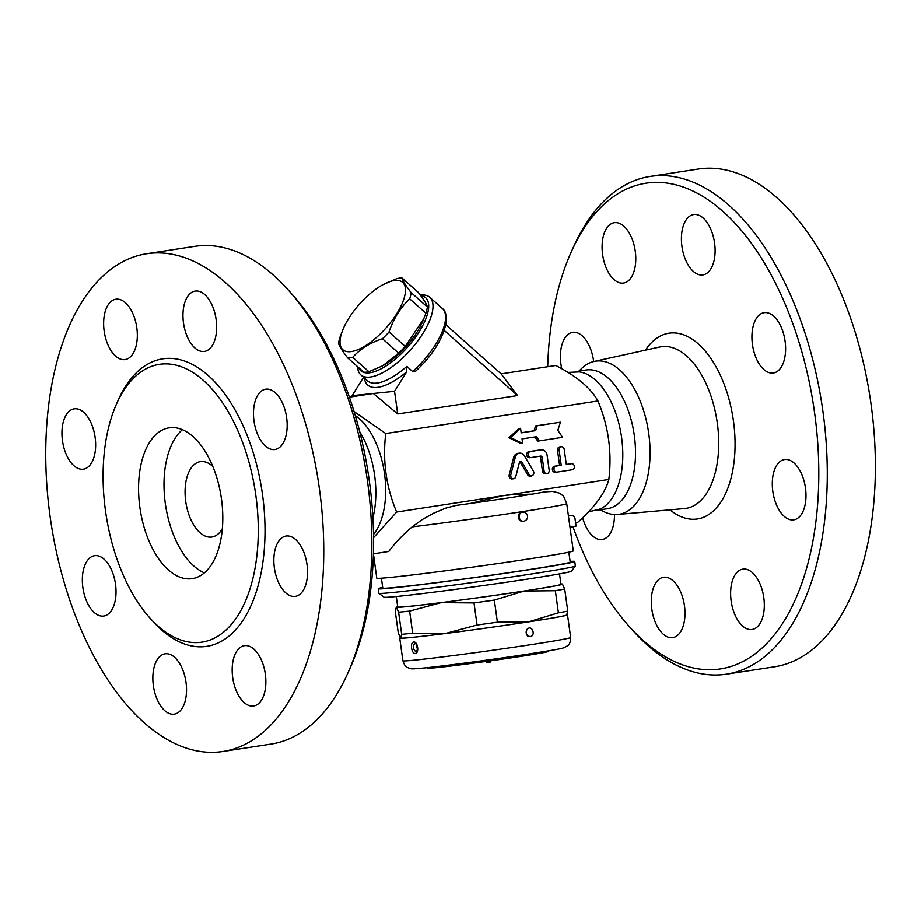 <?xml version="1.0" encoding="UTF-8"?>
<svg xmlns="http://www.w3.org/2000/svg" width="921" height="921" viewBox="0 0 921 921"><rect width="100%" height="100%" fill="white"/><g stroke="black" fill="none" stroke-linecap="round" stroke-linejoin="round"><path stroke-width="1.38" d="M698.072 169.073A251.79 135.249 81.3 0 1 870.057 397.296A251.79 135.249 81.3 0 1 774.596 666.792L726.496 674.184A251.79 135.249 81.3 0 1 722.893 674.644A251.79 135.249 81.3 0 1 632.612 630.252L628.882 626.073A245.688 131.968 -98.7 0 0 716.964 669.383A245.688 131.968 -98.7 0 0 794.386 328.049A245.688 131.968 -98.7 0 0 571.377 251.64A245.688 131.968 -98.7 0 0 547.707 366.696M761.978 619.511A30.52 16.394 81.3 0 1 752.1 629.492A30.52 16.394 81.3 0 1 731.274 601.804A30.52 16.394 81.3 0 1 742.844 569.155A30.52 16.394 81.3 0 1 760.815 585.837A30.52 16.394 81.3 0 1 761.978 619.511M572.943 526.743A245.688 131.968 -98.7 0 0 628.87 626.061M672.342 637.689A30.52 16.394 81.3 0 1 651.872 609.541A30.52 16.394 81.3 0 1 663.511 577.294A30.52 16.394 81.3 0 1 684.349 604.97A30.52 16.394 81.3 0 1 672.779 637.631A30.52 16.394 81.3 0 1 672.342 637.689M614.48 514.563A30.52 16.394 81.3 0 1 602.265 539.522A30.52 16.394 81.3 0 1 589.06 531.912A30.52 16.394 81.3 0 1 582.659 517.729M561.764 368.745A30.52 16.394 81.3 0 1 560.935 364.152A30.52 16.394 81.3 0 1 572.62 332.308A30.52 16.394 81.3 0 1 593.677 361.527M604.429 232.668A30.52 16.394 81.3 0 1 614.307 222.686A30.52 16.394 81.3 0 1 635.145 250.374A30.52 16.394 81.3 0 1 623.563 283.023A30.52 16.394 81.3 0 1 605.604 266.33A30.52 16.394 81.3 0 1 604.429 232.668M694.077 214.489A30.52 16.394 81.3 0 1 714.535 242.637A30.52 16.394 81.3 0 1 702.896 274.884A30.52 16.394 81.3 0 1 682.058 247.196A30.52 16.394 81.3 0 1 693.64 214.547A30.52 16.394 81.3 0 1 694.077 214.489M777.347 320.266A30.52 16.394 81.3 0 1 785.486 352.455A30.52 16.394 81.3 0 1 773.41 372.982A30.52 16.394 81.3 0 1 752.572 345.306A30.52 16.394 81.3 0 1 764.142 312.656A30.52 16.394 81.3 0 1 777.347 320.266M805.484 488.026A30.52 16.394 81.3 0 1 793.787 519.87A30.52 16.394 81.3 0 1 772.949 492.194A30.52 16.394 81.3 0 1 784.531 459.533A30.52 16.394 81.3 0 1 805.484 488.026M581.255 368.826A77.479 41.618 81.3 0 1 594.068 361.435A77.479 41.618 81.3 0 1 648.384 431.086A77.479 41.618 81.3 0 1 617.945 514.471A77.479 41.618 81.3 0 1 617.623 514.494A77.479 41.618 81.3 0 1 603.105 511.282L600.319 509.831M572.551 249.096A251.79 135.249 81.3 0 1 573.691 246.529A251.79 135.249 81.3 0 1 649.984 176.452A251.79 135.249 81.3 0 1 821.958 404.676A251.79 135.249 81.3 0 1 726.508 674.184M575.533 371.6L586.124 369.977A70.192 37.703 81.3 0 1 634.039 433.607A70.192 37.703 81.3 0 1 607.423 508.737L596.843 510.361M579.344 371.888A70.192 37.703 81.3 0 1 621.33 435.645A70.192 37.703 81.3 0 1 600.331 508.979L588.404 511.949M575.602 522.806L577.571 522.495C594.885 507.103 605.316 492.758 608.85 479.473C612.108 452.234 608.47 426.066 597.948 400.946C590.787 388.063 576.73 376.229 555.777 365.464L501.151 373.845L517.59 395.546L397.688 413.955L373.339 393.463L394.533 391.287L397.688 413.955M349.358 397.147L373.339 393.463L352.133 395.65L363.565 377.276M354.055 411.526L385.738 433.526L597.948 400.946M364.371 378.001A54.938 21.747 -48.4 0 0 406.645 371.842L394.533 391.287M406.656 371.842L406.794 366.374A51.887 20.538 131.6 0 1 367.629 380.88L360.836 374.859A51.887 20.538 -48.4 0 0 402.339 358.223A51.887 20.538 -48.4 0 0 432.974 307.418A51.887 20.538 -48.4 0 0 429.739 297.264A51.887 20.538 -48.4 0 0 420.321 295.1M412.585 371.52A51.887 20.538 131.6 0 0 442.31 308.431C445.465 310.527 446.731 315.396 446.109 323.052C442.552 339.296 432.49 355.264 415.924 370.933L412.93 371.75L406.794 366.374M357.578 366.65A51.887 20.538 -48.4 0 0 360.836 374.859M420.69 295.595A48.836 19.329 131.6 0 1 408.774 345.755A48.836 19.329 131.6 0 1 358.58 367.537M382.986 365.579A45.014 17.821 -48.4 0 0 383.263 365.43A45.014 17.821 -48.4 0 0 423.027 320.646L425.893 313.221A50.356 19.94 -48.4 0 0 427.39 307.015C426.791 304.31 423.752 299.452 418.284 292.418L402.063 278.015C402.661 280.721 405.701 285.579 411.169 292.613A50.356 19.94 131.6 0 1 409.672 298.818C400.347 307.718 393.463 318.77 389.007 331.997A50.356 19.94 131.6 0 1 382.457 338.721C370.104 342.75 360.18 348.944 352.697 357.302A50.356 19.94 131.6 0 1 350.061 357.739A50.356 19.94 131.6 0 1 347.643 357.82C342.175 350.797 339.135 345.928 338.537 343.234A50.356 19.94 131.6 0 1 340.045 337.017L342.9 329.603A45.014 17.821 -48.4 0 0 350.567 351.638A45.014 17.821 -48.4 0 0 401.038 305.933A45.014 17.821 -48.4 0 0 382.664 284.819A45.014 17.821 -48.4 0 0 342.9 329.603M347.643 357.82L363.864 372.222A50.356 19.94 -48.4 0 0 366.282 372.142A50.356 19.94 -48.4 0 0 368.918 371.704L382.675 365.752L398.678 353.123A50.356 19.94 -48.4 0 0 405.228 346.4L423.879 318.539M382.952 284.658L397.02 278.533A50.356 19.94 131.6 0 1 402.063 278.015M427.39 307.015L411.169 292.613M425.893 313.221L409.672 298.818M405.228 346.4L389.007 331.997M398.678 353.123L382.457 338.721M368.918 371.704L352.697 357.302M352.283 396.698L352.133 395.65M501.151 373.845L445.822 324.722M517.59 395.546L444.256 330.432M568.361 515.438C572.332 515.104 574.531 516.071 574.98 518.327L576.062 526.098L569.995 527.226M373.419 553.843L388.766 551.483C394.741 543.298 402.535 535.101 412.148 526.904L422.232 519.559L433.676 513.204L445.614 508.196L456.022 505.456C493.207 500.414 531.601 494.589 544.403 491.918L552.75 491.446L559.6 493.184L563.571 496.212L566.714 503.591A99.192 2.245 -7.9 0 1 513.987 512.928A99.192 2.245 -7.9 0 1 412.148 526.904M373.419 553.901L376.781 578.169A99.192 2.245 -7.9 0 0 392.334 577.237A99.192 2.245 -7.9 0 0 502.82 562.858A99.192 2.245 -7.9 0 0 573.276 550.908L566.714 503.591M373.523 534.583L375.457 531.889A67.141 36.069 -98.7 0 0 357.889 417.478L355.241 415.486M385.738 433.526C382.48 460.765 386.106 486.933 396.629 512.053L373.569 537.691M359.685 431.673A70.192 37.703 81.3 0 1 372.913 517.809M347.424 674.045L349.738 668.922A245.688 131.968 -98.7 0 0 292.256 294.467L288.515 290.276A251.79 135.249 81.3 0 1 347.424 674.045A251.79 135.249 81.3 0 1 271.039 744.099L222.951 751.49A251.79 135.249 81.3 0 1 219.348 751.95A251.79 135.249 81.3 0 1 50.563 519.789A251.79 135.249 81.3 0 1 146.531 253.747A251.79 135.249 81.3 0 1 318.424 482.086A251.79 135.249 81.3 0 1 222.951 751.49M263.521 696.034A30.52 16.394 81.3 0 1 253.643 706.016A30.52 16.394 81.3 0 1 232.806 678.328A30.52 16.394 81.3 0 1 244.387 645.679A30.52 16.394 81.3 0 1 262.347 662.372A30.52 16.394 81.3 0 1 263.521 696.034M173.873 714.212A30.52 16.394 81.3 0 1 153.416 686.087A30.52 16.394 81.3 0 1 165.043 653.829A30.52 16.394 81.3 0 1 185.881 681.482A30.52 16.394 81.3 0 1 174.311 714.155A30.52 16.394 81.3 0 1 173.873 714.212M90.603 608.436A30.52 16.394 81.3 0 1 82.464 576.247A30.52 16.394 81.3 0 1 94.541 555.72A30.52 16.394 81.3 0 1 115.378 583.396A30.52 16.394 81.3 0 1 103.808 616.045A30.52 16.394 81.3 0 1 90.603 608.436M62.467 440.675A30.52 16.394 81.3 0 1 74.152 408.832A30.52 16.394 81.3 0 1 95.001 436.508A30.52 16.394 81.3 0 1 83.431 469.169A30.52 16.394 81.3 0 1 62.467 440.675M105.973 309.191A30.52 16.394 81.3 0 1 115.85 299.21A30.52 16.394 81.3 0 1 136.676 326.897A30.52 16.394 81.3 0 1 125.106 359.547A30.52 16.394 81.3 0 1 107.135 342.854A30.52 16.394 81.3 0 1 105.973 309.191M195.609 291.013A30.52 16.394 81.3 0 1 216.067 319.15A30.52 16.394 81.3 0 1 204.45 351.408A30.52 16.394 81.3 0 1 183.601 323.743A30.52 16.394 81.3 0 1 195.171 291.071A30.52 16.394 81.3 0 1 195.609 291.013M278.89 396.79A30.52 16.394 81.3 0 1 287.03 428.979A30.52 16.394 81.3 0 1 274.942 449.506A30.52 16.394 81.3 0 1 254.115 421.83A30.52 16.394 81.3 0 1 265.685 389.18A30.52 16.394 81.3 0 1 278.89 396.79M307.015 564.55A30.52 16.394 81.3 0 1 295.33 596.394A30.52 16.394 81.3 0 1 274.493 568.729A30.52 16.394 81.3 0 1 286.063 536.057A30.52 16.394 81.3 0 1 307.015 564.55M199.984 642.409A140.545 75.499 81.3 0 1 105.777 512.882A140.545 75.499 81.3 0 1 159.287 364.336A140.545 75.499 81.3 0 1 255.29 491.722A140.545 75.499 81.3 0 1 202.01 642.156A140.545 75.499 81.3 0 1 199.984 642.409M146.531 253.747L194.63 246.356A251.79 135.249 81.3 0 1 288.515 290.276M191.154 578.791A76.305 40.985 81.3 0 1 140.015 508.438A76.305 40.985 81.3 0 1 169.096 427.828A76.305 40.985 81.3 0 1 221.178 497.018A76.305 40.985 81.3 0 1 192.247 578.653A76.305 40.985 81.3 0 1 191.154 578.791M204.393 572.885A76.305 40.985 81.3 0 1 165.607 505.548A76.305 40.985 81.3 0 1 182.404 429.681M222.352 528.654A38.152 20.492 81.3 0 1 211.911 537.035A38.152 20.492 81.3 0 1 211.358 537.116A38.152 20.492 81.3 0 1 185.789 501.933A38.152 20.492 81.3 0 1 200.329 461.628A38.152 20.492 81.3 0 1 212.809 466.487M470.171 503.511L502.739 495.763L512.686 494.612L532.062 494.174M396.629 512.053L608.85 479.473M381.409 578.204L382.791 588.116A94.61 2.141 -7.9 0 0 397.619 587.218A94.61 2.141 -7.9 0 0 503.004 573.518A94.61 2.141 -7.9 0 0 570.214 562.109L568.844 552.197M570.122 561.442A99.192 2.245 172.1 0 1 574.75 561.476A99.192 2.245 172.1 0 1 504.294 573.438A99.192 2.245 172.1 0 1 393.808 587.805A99.192 2.245 172.1 0 1 378.255 588.749A99.192 2.245 172.1 0 1 382.699 587.448M574.75 561.476L575.372 566.012A99.192 2.245 172.1 0 1 575.36 566.07A99.192 2.245 172.1 0 1 477.435 581.876A99.192 2.245 172.1 0 1 378.911 593.331A99.192 2.245 172.1 0 1 378.876 593.285L378.255 588.749M378.911 593.331L384.08 597.234A94.61 2.141 -7.9 0 0 478.057 586.309A94.61 2.141 -7.9 0 0 571.457 571.227L575.36 566.07M559.519 573.898L560.97 584.34A82.406 1.865 172.1 0 1 502.44 594.275A82.406 1.865 172.1 0 1 410.651 606.214A82.406 1.865 172.1 0 1 397.734 606.997L396.283 596.555M397.676 606.628A83.926 1.9 -7.9 0 0 396.272 607.123A83.926 1.9 -7.9 0 0 396.306 607.273A83.926 1.9 -7.9 0 0 441.194 602.668A83.926 1.9 -7.9 0 0 524.245 591.063A83.926 1.9 -7.9 0 0 562.409 584.064A83.926 1.9 -7.9 0 0 562.397 584.064A83.926 1.9 -7.9 0 0 560.924 583.983M562.409 584.064L564.7 589.026A91.559 2.072 172.1 0 1 555.351 590.741L524.245 591.063L494.335 600.101A91.559 2.072 172.1 0 1 474.004 602.944L441.194 602.668L409.603 611.107A91.559 2.072 172.1 0 1 398.609 612.235L396.272 607.123M396.306 607.273L395.224 611.037L398.286 633.13L400.589 638.103L401.683 634.339A91.559 2.072 -7.9 0 0 412.666 633.211L445.476 633.487A83.926 1.9 172.1 0 1 400.589 638.103A83.926 1.9 172.1 0 1 400.566 638.092L400.566 638.092M398.609 612.235L401.683 634.339M400.255 637.839A84.697 1.923 -7.9 0 0 399.737 638.138A84.697 1.923 -7.9 0 0 413.022 637.332A84.697 1.923 -7.9 0 0 507.356 625.06A84.697 1.923 -7.9 0 0 567.52 614.848A84.697 1.923 -7.9 0 0 567.083 614.721M566.968 614.837L566.703 615.044A83.926 1.9 172.1 0 1 528.516 621.882A83.926 1.9 172.1 0 1 445.476 633.487L477.066 625.048A91.559 2.072 -7.9 0 0 497.409 622.205L528.516 621.882L558.414 612.833A91.559 2.072 -7.9 0 0 567.762 611.13L566.668 614.883M415.256 653.45C419.492 653.346 417.823 641.292 413.679 642.064C409.81 642.11 411.468 654.163 415.256 653.45L415.256 653.45M416.004 651.849C412.666 648.902 412.389 646.082 415.164 643.388L416.269 644.309L417.455 649.443L416.004 651.849M530.358 636.572L528.608 636.33C525.615 634.039 525.361 631.472 527.837 628.64C532.534 625.175 535.78 635.858 530.358 636.572M427.712 667.621L427.781 668.128A61.039 1.382 -7.9 0 0 437.348 667.552A61.039 1.382 -7.9 0 0 505.341 658.711A61.039 1.382 -7.9 0 0 548.697 651.343L548.628 650.848M564.7 589.026L567.762 611.13M409.603 611.107L412.666 633.211M474.004 602.944L477.066 625.048M494.335 600.101L497.409 622.205M555.351 590.741L558.414 612.833M521.194 432.766L534.007 430.798L535.573 425.928L560.452 422.198L537.208 425.755L535.642 430.637L521.205 432.847L520.584 428.311L510.614 437.556L522.679 443.427L522.046 438.891L536.471 436.681L539.303 440.871L562.547 437.302L557.827 430.314L560.452 422.198M539.303 440.871L537.68 441.044L534.894 436.922M522.679 443.427L521.044 443.588L508.979 437.728L518.949 428.484L520.584 428.311M531.095 457.553L529.679 457.702A3.051 2.579 -95.9 0 1 528.838 451.658L539.533 450.012A6.102 5.146 -95.9 0 1 539.741 449.989A6.102 5.146 -95.9 0 1 539.959 449.966M546.947 473.647A3.051 2.579 84.1 0 0 549.181 470.217L547.086 455.112A6.102 5.146 84.1 0 0 541.375 449.816A6.102 5.146 84.1 0 0 541.157 449.851L530.473 451.486A3.051 2.579 84.1 0 0 531.313 457.53L540.731 456.091A1.531 1.289 -95.9 0 1 542.204 457.403L544.092 470.999A3.051 2.579 84.1 0 0 546.947 473.647L545.324 473.82A3.051 2.579 -95.9 0 1 542.469 471.172L540.581 457.576A1.531 1.289 84.1 0 0 539.522 456.275M566.311 464.426L569.777 463.885A3.051 2.579 -95.9 0 1 569.995 463.873M556.768 472.128L555.351 472.277A3.051 2.579 -95.9 0 1 554.511 466.233L559.6 465.45L557.504 450.346A3.051 2.579 -95.9 0 1 559.738 446.915L561.373 446.743A3.051 2.579 84.1 0 0 559.139 450.173L561.234 465.289L556.146 466.072A3.051 2.579 84.1 0 0 556.986 472.116L572.252 469.768A3.051 2.579 84.1 0 0 571.411 463.724L566.323 464.506L564.228 449.39A3.051 2.579 84.1 0 0 561.373 446.743M513.619 478.77L511.984 478.932A3.051 2.579 -95.9 0 1 509.209 474.925L513.676 457.449A6.102 5.146 -95.9 0 1 517.993 453.328L519.617 453.155A6.102 5.146 84.1 0 0 515.3 457.288L510.833 474.752A3.051 2.579 84.1 0 0 515.783 476.698L519.49 462.192A1.531 1.289 -95.9 0 1 521.77 461.847L529.276 474.626A3.051 2.579 84.1 0 0 533.478 471.276L524.452 455.883A6.102 5.146 84.1 0 0 519.617 453.155M531.682 475.996L530.059 476.157A3.051 2.579 -95.9 0 1 527.641 474.799L520.146 462.008A1.531 1.289 84.1 0 0 519.789 461.594M535.573 425.928L537.208 425.755M534.007 430.798L535.642 430.637M508.979 437.728L510.614 437.556M559.6 465.45L561.234 465.289M522.564 512.145A4.582 3.857 84.1 0 0 522.403 512.168A4.582 3.857 84.1 0 0 519.202 517.188A4.582 3.857 84.1 0 0 523.496 521.251A4.582 4.582 0 0 0 527.583 516.232A4.582 4.582 0 0 0 522.564 512.145L521.747 512.226A4.582 3.857 84.1 0 0 521.585 512.249A4.582 3.857 84.1 0 0 518.385 517.268A4.582 3.857 84.1 0 0 522.679 521.332A4.582 3.857 84.1 0 0 522.84 521.309M669.993 509.866A93.965 50.482 -98.7 0 0 696.115 519.145A93.965 50.482 -98.7 0 0 727.901 395.293A93.965 50.482 -98.7 0 0 645.471 350.13M659.62 347.021A81.785 43.932 81.3 0 1 716.941 420.54A81.785 43.932 81.3 0 1 684.81 508.553A81.785 43.932 81.3 0 1 684.487 508.576L617.623 514.494M151.09 619.269A145.426 78.112 -98.7 0 0 204.727 646.623A145.426 78.112 -98.7 0 0 250.086 443.243A145.426 78.112 -98.7 0 0 117.635 401.418M416.165 660A84.697 1.923 172.1 0 1 402.891 660.794C405.539 668.22 406.61 666.7 409.258 668.335C413.011 668.715 407.427 669.509 424.731 667.932C445.856 665.814 495.982 659.102 529.218 653.956C555.8 649.719 561.522 648.764 564.953 647.371C566.968 645.391 570.237 646.738 570.663 637.516A84.697 1.923 172.1 0 1 510.499 647.728A84.697 1.923 172.1 0 1 416.165 660M539.533 450.012L541.157 449.851M528.838 451.658L530.473 451.486M542.469 471.172L544.092 470.999M540.581 457.576L542.204 457.403M569.777 463.885L571.411 463.724M554.511 466.233L556.146 466.072M557.504 450.346L559.139 450.173M509.209 474.925L510.833 474.752M520.146 462.008L521.77 461.847M527.641 474.799L529.276 474.626M513.676 457.449L515.3 457.288M522.679 521.332L523.496 521.251A4.582 3.857 84.1 0 0 523.658 521.228M659.678 347.01L594.126 361.423M573.702 246.494L571.388 251.617M698.176 169.05L650.088 176.441M579.021 371.071L581.232 368.849M567.923 372.395L579.274 371.877M442.31 308.431L429.739 297.264M383.263 365.43L382.675 365.752M382.664 284.819L383.251 284.497M399.737 638.138L402.891 660.794M567.52 614.848L570.663 637.516M528.608 636.33C526.363 636.618 525.212 630.068 527.837 628.64M485.735 661.485A3.051 3.051 0 0 0 491.123 660.737M539.741 449.989L541.375 449.816M529.575 457.714L531.21 457.541M569.892 463.873L571.515 463.712M555.248 472.289L556.871 472.128"/></g></svg>

